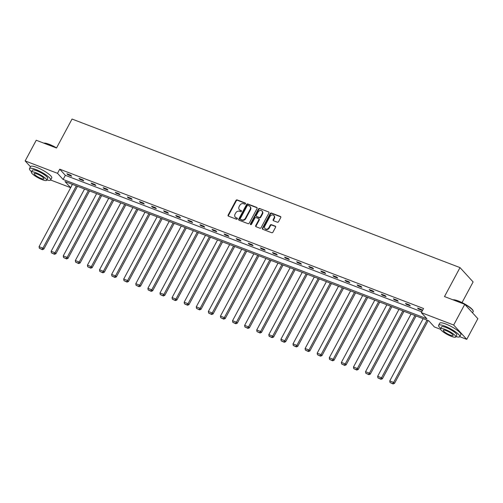 <?xml version="1.0" encoding="UTF-8"?>
<svg xmlns="http://www.w3.org/2000/svg" width="503" height="503" viewBox="0 0 503 503"><rect width="100%" height="100%" fill="white"/><g stroke="black" fill="none" stroke-linecap="round" stroke-linejoin="round"><path stroke-width="0.75" d="M245.477 203.784A0.66 0.553 -42.4 0 0 245.25 203.011L237.165 199.911A0.943 0.792 -42.4 0 0 235.97 200.433L228.129 215.058A0.943 0.792 -42.4 0 0 228.456 216.158L236.542 219.251A0.66 0.553 -42.4 0 0 237.146 218.12L236.102 217.717A3.018 2.528 -42.4 0 1 235.266 217.151A3.018 2.528 -42.4 0 1 235.058 214.184L235.712 212.964A3.018 2.528 -42.4 0 1 239.541 211.298L240.591 211.7A0.66 0.553 -42.4 0 0 241.201 210.562L240.151 210.16A3.018 2.528 -42.4 0 1 239.321 209.6A3.018 2.528 -42.4 0 1 239.114 206.632L239.768 205.413A3.018 2.528 -42.4 0 1 243.59 203.746L244.64 204.149A0.66 0.553 -42.4 0 0 245.477 203.784M277.348 222.207A0.943 0.792 -42.4 0 0 278.549 221.685L280.749 217.579A0.943 0.792 -42.4 0 0 280.423 216.479L271.444 213.039A0.943 0.792 -42.4 0 0 270.249 213.561L262.409 228.18A0.943 0.792 -42.4 0 0 262.729 229.286L271.708 232.719A0.943 0.792 -42.4 0 0 272.909 232.204L275.562 227.249A0.943 0.792 -42.4 0 0 275.242 226.143L271.394 224.671A0.943 0.792 -42.4 0 0 270.199 225.193L268.885 227.652A2.521 2.113 -42.4 0 1 264.987 228.569A2.521 2.113 -42.4 0 1 264.811 226.092L269.973 216.466A2.521 2.113 -42.4 0 1 273.871 215.542A2.521 2.113 -42.4 0 1 274.041 218.025L273.186 219.629A0.943 0.792 -42.4 0 0 273.506 220.729L277.348 222.207M30.469 166.757L25.15 160.935L36.241 140.249L56.512 148.014L72.042 119.048L460.019 267.609L444.489 296.569L464.759 304.334L453.668 325.02L466.759 339.355L459.755 336.67M25.15 160.935L57.512 173.328L63.12 179.47L426.915 318.77L421.307 312.627L453.668 325.02M421.307 312.627L423.526 308.49L59.731 169.19L57.512 173.328M257.083 208.519A0.943 0.792 -42.4 0 0 256.756 207.418L247.778 203.979A0.943 0.792 -42.4 0 0 246.583 204.501L238.743 219.119A0.943 0.792 -42.4 0 0 239.07 220.22L248.048 223.659A0.943 0.792 -42.4 0 0 249.243 223.137L257.083 208.519M259.611 208.506L268.589 211.945A0.943 0.792 -42.4 0 1 268.916 213.052L261.076 227.67A0.943 0.792 -42.4 0 1 259.881 228.192L256.04 226.721A0.943 0.792 -42.4 0 1 255.713 225.614L258.888 219.685A0.943 0.792 -42.4 0 0 258.567 218.585L256.014 217.61A0.943 0.792 -42.4 0 0 254.82 218.126L251.513 224.3A0.66 0.553 -42.4 0 1 250.444 223.892L258.416 209.028A0.943 0.792 -42.4 0 1 259.611 208.506L268.589 211.945M464.759 304.334L477.85 318.669L466.759 339.355M462.043 302.586L473.109 281.944L460.019 267.609M440.59 329.333L434.397 326.963L428.789 320.82L64.994 181.52L70.602 187.663L50.614 180.011M72.382 184.35L70.602 187.663M59.731 169.19L65.34 175.333L421.747 311.803M65.34 175.333L63.12 179.47M422.363 310.502L418.483 309.018L417.597 308.05L421.476 309.534L422.363 310.502M410.266 305.868L406.393 304.384L405.506 303.416L409.385 304.9L410.266 305.868M398.175 301.24L394.302 299.757L393.415 298.788L397.288 300.272L398.175 301.24M386.084 296.607L382.205 295.123L381.324 294.154L385.197 295.638L386.084 296.607M373.987 291.979L370.114 290.495L369.227 289.527L373.107 291.011L373.987 291.979M361.896 287.351L358.023 285.867L357.136 284.899L361.009 286.383L361.896 287.351M349.805 282.717L345.926 281.234L345.045 280.265L348.919 281.749L349.805 282.717M337.708 278.09L333.835 276.606L332.948 275.638L336.828 277.122L337.708 278.09M325.617 273.456L321.744 271.972L320.857 271.004L324.731 272.488L325.617 273.456M313.526 268.828L309.647 267.344L308.767 266.376L312.64 267.86L313.526 268.828M301.435 264.194L297.556 262.711L296.669 261.742L300.549 263.226L301.435 264.194M289.338 259.567L285.465 258.083L284.579 257.115L288.458 258.599L289.338 259.567M277.247 254.933L273.368 253.449L272.488 252.481L276.361 253.965L277.247 254.933M265.156 250.305L261.277 248.822L260.397 247.853L264.27 249.337L265.156 250.305M253.059 245.678L249.186 244.194L248.3 243.219L252.179 244.709L253.059 245.678M240.968 241.044L237.095 239.56L236.209 238.592L240.082 240.076L240.968 241.044M228.878 236.416L224.998 234.932L224.118 233.964L227.991 235.448L228.878 236.416M216.78 231.782L212.907 230.299L212.021 229.33L215.9 230.814L216.78 231.782M204.69 227.155L200.816 225.671L199.93 224.703L203.803 226.187L204.69 227.155M192.599 222.521L188.719 221.037L187.839 220.069L191.712 221.553L192.599 222.521M180.502 217.893L176.628 216.409L175.742 215.441L179.621 216.925L180.502 217.893M168.411 213.259L164.538 211.776L163.651 210.807L167.53 212.291L168.411 213.259M156.32 208.632L152.44 207.148L151.56 206.18L155.433 207.664L156.32 208.632M144.229 203.998L140.35 202.514L139.463 201.546L143.342 203.03L144.229 203.998M132.132 199.37L128.259 197.886L127.372 196.918L131.252 198.402L132.132 199.37M120.041 194.743L116.168 193.259L115.281 192.291L119.154 193.774L120.041 194.743M107.95 190.109L104.071 188.625L103.19 187.657L107.064 189.141L107.95 190.109M95.853 185.481L91.98 183.997L91.093 183.029L94.973 184.513L95.853 185.481M83.762 180.847L79.889 179.364L79.002 178.395L82.876 179.879L83.762 180.847M71.671 176.22L67.792 174.736L66.912 173.768L70.785 175.251L71.671 176.22M67.792 174.736L68.075 174.214M79.889 179.364L80.166 178.842M91.98 183.997L92.256 183.476M104.071 188.625L104.354 188.103M116.168 193.259L116.445 192.731M128.259 197.886L128.535 197.365M140.35 202.514L140.633 201.992M152.44 207.148L152.723 206.626M164.538 211.776L164.814 211.254M176.628 216.409L176.911 215.888M188.719 221.037L189.002 220.515M200.816 225.671L201.093 225.149M212.907 230.299L213.19 229.777M224.998 234.932L225.281 234.404M237.095 239.56L237.372 239.038M249.186 244.194L249.463 243.666M261.277 248.822L261.56 248.3M273.368 253.449L273.651 252.927M285.465 258.083L285.742 257.561M297.556 262.711L297.839 262.189M309.647 267.344L309.93 266.823M321.744 271.972L322.021 271.45M333.835 276.606L334.118 276.084M345.926 281.234L346.209 280.712M358.023 285.867L358.299 285.339M370.114 290.495L370.39 289.973M382.205 295.123L382.487 294.601M394.302 299.757L394.578 299.235M406.393 304.384L406.669 303.862M418.483 309.018L418.766 308.496M239.321 209.6L239.673 209.984A3.018 2.528 -42.4 0 0 240.509 210.55L240.151 210.16M241.497 210.933L240.509 210.55M235.266 217.151L235.624 217.541A3.018 2.528 -42.4 0 0 236.454 218.101L236.102 217.717M237.447 218.484L236.454 218.101M245.552 203.375L237.517 200.301A0.943 0.792 -42.4 0 0 236.322 200.823L228.481 215.441A0.943 0.792 -42.4 0 0 228.412 216.139M257.159 207.821A0.943 0.792 -42.4 0 0 257.108 207.802L248.13 204.363A0.943 0.792 -42.4 0 0 246.935 204.884L239.095 219.509A0.943 0.792 -42.4 0 0 239.026 220.207M248.004 205.438A0.66 0.553 -42.4 0 0 247.168 205.802L240.289 218.635A0.66 0.553 -42.4 0 0 240.516 219.409L241.616 219.83A3.018 2.528 -42.4 0 0 245.445 218.164L250.148 209.393A3.018 2.528 -42.4 0 0 249.947 206.425A3.018 2.528 -42.4 0 0 249.111 205.859L248.004 205.438M240.579 219.478A0.66 0.553 -42.4 0 0 240.868 219.792L240.516 219.409M249.947 206.425L250.299 206.808A3.018 2.528 -42.4 0 1 250.507 209.776L245.804 218.547A3.018 2.528 -42.4 0 1 241.974 220.213L240.868 219.792M258.825 218.761L259.177 219.145A0.943 0.792 -42.4 0 1 259.246 220.075L256.065 226.004A0.943 0.792 -42.4 0 0 255.989 226.702M259.963 208.896A0.943 0.792 -42.4 0 0 258.768 209.418L250.796 224.281A0.66 0.553 -42.4 0 0 250.727 224.684M262.189 213.536A2.521 2.113 -42.4 0 0 262.019 211.053A2.521 2.113 -42.4 0 0 258.121 211.977L256.304 215.366A0.943 0.792 -42.4 0 0 256.624 216.472L259.177 217.447A0.943 0.792 -42.4 0 0 260.372 216.925L262.189 213.536L262.541 213.92A2.521 2.113 -42.4 0 0 262.371 211.442L262.019 211.053M256.367 216.296L256.719 216.68A0.943 0.792 -42.4 0 0 256.983 216.856L256.624 216.472M262.541 213.92L260.724 217.315A0.943 0.792 -42.4 0 1 259.529 217.837L256.983 216.856M273.871 215.542L274.223 215.932A2.521 2.113 -42.4 0 1 274.399 218.409L273.538 220.018A0.943 0.792 -42.4 0 0 273.462 220.716M264.987 228.569L265.339 228.959A2.521 2.113 -42.4 0 0 269.237 228.035L268.885 227.652M275.638 226.551A0.943 0.792 -42.4 0 0 275.594 226.532L271.752 225.061A0.943 0.792 -42.4 0 0 270.551 225.577L269.237 228.035M280.819 216.881A0.943 0.792 -42.4 0 0 280.775 216.862L271.796 213.429A0.943 0.792 -42.4 0 0 270.601 213.945L262.761 228.569A0.943 0.792 -42.4 0 0 262.685 229.267M76.324 185.859L42.931 248.136L39.058 246.652L72.451 184.375M42.038 249.281L39.328 248.243L42.397 249.67L42.038 249.281L42.931 248.136L43.818 249.104L77.487 186.305M39.058 246.652L39.328 248.243M42.397 249.67L43.818 249.104M43.836 143.16A11.72 2.477 28.2 0 1 49.269 144.33A11.72 2.477 28.2 0 1 56.575 147.895M56.015 147.819A12.009 2.54 -151.8 0 0 49.03 144.462A12.009 2.54 -151.8 0 0 43.962 143.204M46.842 179.936A12.009 2.54 -151.8 0 0 50.64 179.973A12.009 2.54 -151.8 0 0 46.307 175.138A12.009 2.54 -151.8 0 0 35.631 169.454A12.009 2.54 -151.8 0 0 29.47 168.618A12.009 2.54 -151.8 0 0 31.601 171.762M50.64 179.973L51.746 177.905A12.009 2.54 -151.8 0 0 47.42 173.07A12.009 2.54 -151.8 0 0 36.738 167.386A12.009 2.54 -151.8 0 0 30.582 166.55L29.47 168.618M31.412 172.114L32.431 170.209A8.645 1.83 28.2 0 1 36.87 170.806A8.645 1.83 28.2 0 1 44.56 174.906A8.645 1.83 28.2 0 1 47.672 178.383L46.653 180.288A8.645 1.83 -151.8 0 0 43.535 176.804A8.645 1.83 -151.8 0 0 35.851 172.711A8.645 1.83 -151.8 0 0 31.412 172.114A8.645 1.83 -151.8 0 0 34.531 175.591A8.645 1.83 -151.8 0 0 42.214 179.684A8.645 1.83 -151.8 0 0 46.653 180.288M41.083 178.446A5.571 1.182 -151.8 0 0 43.943 178.829A5.571 1.182 -151.8 0 0 41.938 176.591A5.571 1.182 -151.8 0 0 36.983 173.95A5.571 1.182 -151.8 0 0 34.122 173.566A5.571 1.182 -151.8 0 0 36.128 175.805A5.571 1.182 -151.8 0 0 41.083 178.446M452.977 299.819A11.72 2.477 28.2 0 1 458.409 300.995A11.72 2.477 28.2 0 1 473.065 310.653L473.185 311.024A12.009 2.54 -151.8 0 0 458.17 301.127A12.009 2.54 -151.8 0 0 453.102 299.87M455.976 336.601A12.009 2.54 -151.8 0 0 459.773 336.633A12.009 2.54 -151.8 0 0 455.448 331.804A12.009 2.54 -151.8 0 0 444.771 326.114A12.009 2.54 -151.8 0 0 438.61 325.284A12.009 2.54 -151.8 0 0 440.741 328.428M459.773 336.633L460.886 334.564A12.009 2.54 -151.8 0 0 456.561 329.735A12.009 2.54 -151.8 0 0 445.878 324.045A12.009 2.54 -151.8 0 0 439.716 323.215L438.61 325.284M440.553 328.773L441.571 326.875A8.645 1.83 28.2 0 1 446.01 327.472A8.645 1.83 28.2 0 1 453.7 331.565A8.645 1.83 28.2 0 1 456.812 335.042L455.793 336.947A8.645 1.83 -151.8 0 0 452.675 333.47A8.645 1.83 -151.8 0 0 444.985 329.377A8.645 1.83 -151.8 0 0 440.553 328.773A8.645 1.83 -151.8 0 0 443.665 332.257A8.645 1.83 -151.8 0 0 451.354 336.35A8.645 1.83 -151.8 0 0 455.793 336.947M450.223 335.111A5.571 1.182 -151.8 0 0 453.084 335.495A5.571 1.182 -151.8 0 0 451.078 333.256A5.571 1.182 -151.8 0 0 446.117 330.616A5.571 1.182 -151.8 0 0 443.262 330.226A5.571 1.182 -151.8 0 0 445.268 332.47A5.571 1.182 -151.8 0 0 450.223 335.111M472.531 312.841L473.172 311.646A12.009 2.54 -151.8 0 0 473.185 311.024M88.421 190.492L55.028 252.77L51.149 251.286L84.542 189.009M54.135 253.914L51.419 252.871L54.487 254.298L54.135 253.914L55.028 252.77L55.908 253.738L89.584 190.939M51.149 251.286L51.419 252.871M54.487 254.298L55.908 253.738M100.512 195.12L67.119 257.398L63.246 255.914L96.633 193.636M66.226 258.542L63.51 257.505L66.578 258.932L66.226 258.542L67.119 257.398L68.006 258.366L101.675 195.566M63.246 255.914L63.51 257.505M66.578 258.932L68.006 258.366M112.603 199.754L79.21 262.032L75.337 260.541L108.73 198.27M78.317 263.17L75.607 262.132L78.675 263.559L78.317 263.17L79.21 262.032L80.096 263L113.766 200.2M75.337 260.541L75.607 262.132M78.675 263.559L80.096 263M124.694 204.381L91.307 266.659L87.428 265.175L120.821 202.898M90.414 267.803L87.698 266.766L90.766 268.187L90.414 267.803L91.307 266.659L92.187 267.627L125.863 204.828M87.428 265.175L87.698 266.766M90.766 268.187L92.187 267.627M136.791 209.015L103.398 271.287L99.519 269.803L132.911 207.532M102.505 272.431L99.789 271.394L102.857 272.821L102.505 272.431L103.398 271.287L104.284 272.255L137.954 209.455M99.519 269.803L99.789 271.394M102.857 272.821L104.284 272.255M148.882 213.643L115.489 275.921L111.616 274.437L145.009 212.159M114.596 277.065L111.886 276.028L114.948 277.449L114.596 277.065L115.489 275.921L116.375 276.889L150.045 214.089M111.616 274.437L111.886 276.028M114.948 277.449L116.375 276.889M160.973 218.271L127.58 280.548L123.707 279.064L157.099 216.787M126.687 281.693L123.977 280.655L127.045 282.082L126.687 281.693L127.58 280.548L128.466 281.517L162.142 218.717M123.707 279.064L123.977 280.655M127.045 282.082L128.466 281.517M173.07 222.904L139.677 285.182L135.797 283.698L169.19 221.421M138.784 286.326L136.068 285.283L139.136 286.71L138.784 286.326L139.677 285.182L140.557 286.15L174.233 223.351M135.797 283.698L136.068 285.283M139.136 286.71L140.557 286.15M185.161 227.532L151.768 289.81L147.895 288.326L181.287 226.048M150.875 290.954L148.165 289.917L151.227 291.344L150.875 290.954L151.768 289.81L152.654 290.778L186.324 227.978M147.895 288.326L148.165 289.917M151.227 291.344L152.654 290.778M197.251 232.166L163.859 294.444L159.985 292.96L193.378 230.682M162.966 295.588L160.256 294.544L163.324 295.971L162.966 295.588L163.859 294.444L164.745 295.412L198.421 232.612M159.985 292.96L160.256 294.544M163.324 295.971L164.745 295.412M209.349 236.794L175.956 299.071L172.076 297.587L205.469 235.31M175.063 300.216L172.347 299.178L175.415 300.605L175.063 300.216L175.956 299.071L176.836 300.04L210.512 237.24M172.076 297.587L172.347 299.178M175.415 300.605L176.836 300.04M221.439 241.427L188.047 303.705L184.173 302.221L217.56 239.944M187.154 304.843L184.438 303.806L187.506 305.233L187.154 304.843L188.047 303.705L188.933 304.673L222.603 241.874M184.173 302.221L184.438 303.806M187.506 305.233L188.933 304.673M233.53 246.055L200.137 308.333L196.264 306.849L229.657 244.571M199.245 309.477L196.535 308.44L199.603 309.867L199.245 309.477L200.137 308.333L201.024 309.301L234.694 246.501M196.264 306.849L196.535 308.44M199.603 309.867L201.024 309.301M245.627 250.689L212.235 312.96L208.355 311.476L241.748 249.205M211.342 314.105L208.626 313.067L211.694 314.494L211.342 314.105L212.235 312.96L213.115 313.929L246.791 251.135M208.355 311.476L208.626 313.067M211.694 314.494L213.115 313.929M257.718 255.317L224.325 317.594L220.446 316.11L253.839 253.833M223.433 318.739L220.716 317.701L223.785 319.122L223.433 318.739L224.325 317.594L225.212 318.562L258.882 255.763M220.446 316.11L220.716 317.701M223.785 319.122L225.212 318.562M269.809 259.95L236.416 322.222L232.543 320.738L265.936 258.46M235.523 323.366L232.814 322.329L235.876 323.756L235.523 323.366L236.416 322.222L237.303 323.19L270.972 260.391M232.543 320.738L232.814 322.329M235.876 323.756L237.303 323.19M281.9 264.578L248.513 326.856L244.634 325.372L278.027 263.094M247.621 328L244.904 326.956L247.973 328.384L247.621 328L248.513 326.856L249.394 327.824L283.07 265.024M244.634 325.372L244.904 326.956M247.973 328.384L249.394 327.824M293.997 269.206L260.604 331.483L256.725 329.999L290.118 267.722M259.711 332.628L256.995 331.59L260.064 333.017L259.711 332.628L260.604 331.483L261.485 332.452L295.16 269.652M256.725 329.999L256.995 331.59M260.064 333.017L261.485 332.452M306.088 273.839L272.695 336.117L268.822 334.633L302.215 272.356M271.802 337.262L269.092 336.218L272.154 337.645L271.802 337.262L272.695 336.117L273.582 337.085L307.251 274.286M268.822 334.633L269.092 336.218M272.154 337.645L273.582 337.085M318.179 278.467L284.786 340.745L280.913 339.261L314.306 276.983M283.893 341.889L281.183 340.852L284.252 342.279L283.893 341.889L284.786 340.745L285.673 341.713L319.348 278.914M280.913 339.261L281.183 340.852M284.252 342.279L285.673 341.713M330.276 283.101L296.883 345.379L293.004 343.895L326.397 281.617M295.99 346.517L293.274 345.479L296.342 346.907L295.99 346.517L296.883 345.379L297.763 346.347L331.439 283.547M293.004 343.895L293.274 345.479M296.342 346.907L297.763 346.347M342.367 287.729L308.974 350.006L305.101 348.522L338.494 286.245M308.081 351.151L305.371 350.113L308.433 351.54L308.081 351.151L308.974 350.006L309.861 350.975L343.53 288.175M305.101 348.522L305.371 350.113M308.433 351.54L309.861 350.975M354.458 292.362L321.065 354.64L317.192 353.15L350.585 290.879M320.172 355.778L317.462 354.741L320.53 356.168L320.172 355.778L321.065 354.64L321.951 355.608L355.627 292.809M317.192 353.15L317.462 354.741M320.53 356.168L321.951 355.608M366.555 296.99L333.162 359.268L329.283 357.784L362.676 295.506M332.269 360.412L329.553 359.375L332.621 360.796L332.269 360.412L333.162 359.268L334.042 360.236L367.718 297.436M329.283 357.784L329.553 359.375M332.621 360.796L334.042 360.236M378.646 301.624L345.253 363.895L341.38 362.411L374.766 300.14M344.36 365.04L341.644 364.002L344.712 365.43L344.36 365.04L345.253 363.895L346.139 364.864L379.809 302.064M341.38 362.411L341.644 364.002M344.712 365.43L346.139 364.864M390.737 306.252L357.344 368.529L353.471 367.045L386.864 304.768M356.451 369.674L353.741 368.636L356.809 370.057L356.451 369.674L357.344 368.529L358.23 369.498L391.9 306.698M353.471 367.045L353.741 368.636M356.809 370.057L358.23 369.498M402.834 310.879L369.441 373.157L365.562 371.673L398.954 309.395M368.548 374.301L365.832 373.264L368.9 374.691L368.548 374.301L369.441 373.157L370.321 374.125L403.997 311.326M365.562 371.673L365.832 373.264M368.9 374.691L370.321 374.125M414.925 315.513L381.532 377.791L377.652 376.307L411.045 314.029M380.639 378.935L377.923 377.891L380.991 379.319L380.639 378.935L381.532 377.791L382.418 378.759L416.088 315.959M377.652 376.307L377.923 377.891M380.991 379.319L382.418 378.759M427.016 320.141L393.623 382.418L389.75 380.934L423.142 318.657M392.73 383.563L390.02 382.525L393.082 383.952L392.73 383.563L393.623 382.418L394.509 383.387L428.179 320.587M389.75 380.934L390.02 382.525M393.082 383.952L394.509 383.387M245.539 203.325L245.25 203.011M237.435 218.434L237.146 218.12M241.49 210.883L241.201 210.562M228.481 215.441L228.129 215.058M236.322 200.823L235.97 200.433M237.517 200.301L237.165 199.911M239.095 219.509L238.743 219.119M246.935 204.884L246.583 204.501M248.13 204.363L247.778 203.979M257.108 207.802L256.756 207.418M241.974 220.213L241.616 219.83M245.804 218.547L245.445 218.164M250.507 209.776L250.148 209.393M256.065 226.004L255.713 225.614M259.246 220.075L258.888 219.685M250.796 224.281L250.444 223.892M258.768 209.418L258.416 209.028M259.529 217.837L259.177 217.447M260.724 217.315L260.372 216.925M273.538 220.018L273.186 219.629M274.399 218.409L274.041 218.025M270.551 225.577L270.199 225.193M271.752 225.061L271.394 224.671M275.594 226.532L275.242 226.143M262.761 228.569L262.409 228.18M270.601 213.945L270.249 213.561M271.796 213.429L271.444 213.039M280.775 216.862L280.423 216.479M240.686 219.673L240.333 219.283"/></g></svg>
